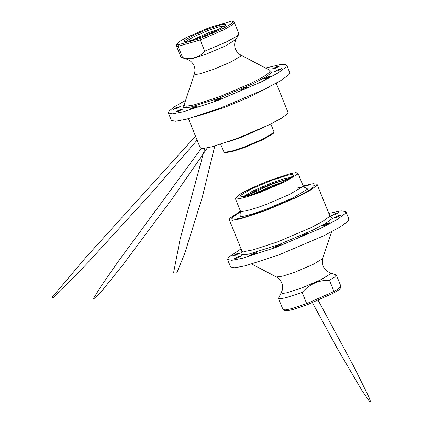 <?xml version="1.0" encoding="UTF-8"?>
<svg xmlns="http://www.w3.org/2000/svg" width="423" height="423" viewBox="0 0 423 423"><rect width="100%" height="100%" fill="white"/><g stroke="black" fill="none" stroke-linecap="round" stroke-linejoin="round"><path stroke-width="0.63" d="M176.428 45.927L180.959 57.142L182.62 57.576C191.693 59.691 199.053 57.57 204.716 51.209L226.479 41.93L235.114 37.266L238.789 34.284L238.873 33.745L234.342 22.53L232.026 25.105L223.682 29.859L200.185 39.995L178.094 46.361L176.428 45.927L176.629 44.161L178.205 44.812L200.005 38.535L223.63 28.262L231.455 23.651L232.973 21.393L231.561 21.15L209.76 27.426L187.759 36.886L179.526 41.459L176.629 44.161M219.96 28.88L209.57 32.291L191.185 40.502M201.11 37.166L190.762 40.624L184.47 41.761L184.201 40.73L192.925 35.5L208.655 28.796L221.964 24.592L225.396 24.217L225.565 25.237L216.84 30.461L201.11 37.166M186.194 41.671L186.506 41.116L194.443 36.357L208.751 30.26L219.209 26.834L224.364 26.252M178.284 111.392L175.254 112.032L179.638 109.895L182.72 109.123L178.284 111.392M176.111 108.806L173.086 109.446L177.464 107.31L180.547 106.538L176.111 108.806M185.1 101.89L184.454 101.895L185.322 101.213M275.436 68.209L272.407 68.843L276.785 66.707L279.873 65.935L275.436 68.209M277.61 70.794L274.58 71.434L278.958 69.298L282.046 68.526L277.61 70.794M266.183 78.472L263.154 79.112L267.532 76.975L270.62 76.203L266.183 78.472M244.219 89.19L241.195 89.829L245.573 87.688L248.655 86.921L244.219 89.19M193.475 108.193L190.445 108.833L194.823 106.696L197.911 105.924L193.475 108.193M217.607 100.066L214.577 100.706L218.955 98.57L222.043 97.798L217.607 100.066M265.507 68.034L280.787 64.481L285.002 64.301L286.715 65.142L289.739 72.619L288.835 74.702L280.835 80.571L264.253 89.433L219.928 108.32L186.474 119.212L175.582 121.279L171.378 120.439L168.354 112.962L169.258 110.879L174.752 106.58L185.623 100.309M286.715 65.142L285.816 67.225L277.811 73.094L261.234 81.956L216.909 100.843L183.455 111.735L172.563 113.803L168.354 112.962M276.235 83.231L288.005 112.365L287.333 113.909L281.401 118.266L269.107 124.833L236.24 138.839L211.431 146.918L203.352 148.452L200.238 147.828L188.468 118.694M182.62 57.576L178.094 46.361L178.205 44.812M232.973 21.393L234.342 22.53M204.716 51.209L200.185 39.995L200.005 38.535M273.945 132.182L273.232 133.536L263.074 139.622L244.764 147.426L231.952 151.661L224.983 152.677L224.111 152.317L231.254 151.275L244.399 146.929L263.18 138.924L273.596 132.685L273.977 131.802L270.82 123.987M220.669 144.254L224.111 152.317M241.115 211.341L232.417 217.248L231.788 218.702L234.728 219.294L242.342 217.85L265.734 210.231L296.724 197.023L308.314 190.831L313.914 186.728L314.543 185.269L309.662 184.914L297.216 188.039L309.662 184.914L314.543 185.269L313.914 186.728L308.314 190.831L296.724 197.023L265.734 210.231L242.342 217.85L234.728 219.294L231.788 218.702L232.417 217.248L241.115 211.341M329.464 280.275C318.662 280.084 309.562 284.129 302.17 292.409L306.696 303.624L333.996 291.489L338.775 288.56L340.853 286.154L336.322 274.939L334.551 277.123L329.464 280.275L333.996 291.489L334.07 292.827L307.14 304.798L292.536 309.62L287 310.82L284.314 310.688L283.087 309.736L285.874 309.874L291.611 308.616L306.696 303.624L307.14 304.798M331.664 231.772L322.575 258.723L312.872 264.534L295.376 271.989L282.971 276.082L276.409 276.98L277.462 277.604C279.386 278.905 280.819 280.676 281.76 282.918C282.701 285.356 282.865 287.772 282.252 290.167L281.274 292.674L282.088 293.504L286.339 292.906L301.509 288.068L320.042 280.169L330.326 274.009L330.331 272.856L336.322 274.939M236.658 253.811L232.216 256.079L235.304 255.312L239.682 253.176L236.658 253.811M238.826 256.401L234.39 258.67L237.477 257.898L241.856 255.762L238.826 256.401M254.017 253.203L249.581 255.471L252.663 254.699L257.047 252.563L254.017 253.203M278.149 245.076L273.713 247.344L276.801 246.572L281.179 244.436L278.149 245.076M304.761 234.194L300.325 236.462L303.413 235.696L307.791 233.559L304.761 234.194M326.725 223.481L322.289 225.75L325.377 224.978L329.755 222.842L326.725 223.481M338.151 215.799L333.715 218.067L336.798 217.3L341.181 215.164L338.151 215.799M335.978 213.213L331.542 215.481L334.63 214.71L339.008 212.573L335.978 213.213M241.052 248.851L228.446 257.385L227.548 259.468L231.751 260.309L242.643 258.242L276.103 247.349L320.423 228.457L337.004 219.6L345.009 213.731L345.908 211.643L341.15 210.85L328.819 213.388M227.548 259.468L230.567 266.945L234.776 267.785L245.668 265.718L279.122 254.82L323.442 235.934L340.023 227.077L348.029 221.203L348.927 219.119L345.908 211.643M240.481 211.193L229.948 218.173L229.282 219.717L232.401 220.341L240.476 218.807L265.284 210.728L298.152 196.727L310.445 190.154L316.383 185.803L317.049 184.259L313.136 183.709L303.011 185.924M302.17 292.409L286.44 297.575L280.745 298.728L278.413 298.342L283.087 309.736M278.413 298.342L281.274 292.674M340.88 286.392L340.658 287.92L338.649 290.009L334.07 292.827M271.487 180.394L287.878 175.143L292.594 174.44L293.668 175.254L293.292 175.799L282.041 182.54L261.758 191.185L247.566 195.881L239.846 197.002L239.952 195.78L251.199 189.039L271.487 180.394M291.505 177.274L283.859 178.781L271.931 182.789L253.34 190.699L242.807 196.954M238.561 195.14C243.706 191.566 259.748 184.137 272.248 179.542L289.972 173.774L295.74 172.679L297.966 173.123L297.491 174.228L284.468 182.033L260.991 192.037C248.248 196.896 236.066 200.042 235.41 198.636L238.561 195.14M244.653 196.595L256.142 190.403L272.28 183.656L289.929 178.305M235.41 198.636L240.444 211.098C241.099 212.499 253.282 209.359 266.025 204.494L289.501 194.49L302.524 186.686L303 185.586C303.894 186.966 304.645 187.632 305.263 187.595M273.29 186.152L257.496 192.735L278.011 184.444M304.708 187.415L307.738 189.039L293.155 197.779L266.86 208.983C254.149 213.684 245.292 216.253 240.285 216.687C241.062 216.111 241.115 214.244 240.444 211.098M238.72 206.831L237.229 203.14M251.928 194.596L273.004 185.443L283.304 181.916M289.321 178.675L272.38 183.91L245.351 196.441M206.889 53.88L225.427 45.98L236.013 39.408L235.029 41.914C234.421 44.315 234.585 46.731 235.526 49.163C236.462 51.41 237.895 53.182 239.825 54.477L240.872 55.101L240.724 56.132L231.016 61.943L213.52 69.398L199.529 73.893L195.415 74.538L194.358 73.898L194.68 72.714C195.162 70.445 194.966 68.177 194.083 65.909C193.068 63.503 191.508 61.652 189.404 60.352L186.955 59.231L194.115 58.115L206.889 53.88M269.266 86.932L248.999 97.306L223.682 107.765L196.045 116.515M183.984 105.221L185.998 106.242L193.597 105.052L219.431 96.756L251.733 82.987L263.82 76.531L269.652 72.254L270.027 70.414M269.615 70.192L271.904 72.433L265.813 76.907L253.187 83.648L219.447 98.025L190.445 107.146L183.307 107.807L183.17 105.665L184.164 104.714M263.471 127.508L240.624 137.586L228.404 141.673M330.183 216.127L332.415 218.448L326.138 223.048L313.142 229.996L278.397 244.801L248.534 254.191L241.184 254.868L241.041 252.663L242.532 251.304M242.707 251.347L241.84 252.235L241.84 250.797L244.954 251.421L253.033 249.887L277.842 241.808L310.709 227.801L323.003 221.234L328.935 216.877L329.607 215.333L330.606 216.375L329.364 216.333M236.013 39.408L238.789 34.284M240.872 55.101L269.932 70.355M194.358 73.898L184.053 105.057M186.955 59.231L181.398 57.47M201.332 148.42L118.16 261.567L100.473 287.117L93.594 298.331L94.556 298.961L100.954 292.05L122.897 264.867L173.039 197.578L207.37 147.849M195.542 136.206L85.774 257.501L52.394 296.988L53.023 297.792L60.796 290.58L88.455 262.033L152.703 191.619L197.118 140.113M204.758 148.299L180.177 238.937L173.52 273.099L176.803 272.819L184.714 253.594L202.495 196.441L214.784 146.02M330.331 272.856L327.883 271.73C325.779 270.429 324.219 268.579 323.204 266.173C322.321 263.904 322.12 261.636 322.606 259.368L322.923 258.189M317.049 184.259L329.607 215.333M229.282 219.717L241.84 250.797M276.409 276.98L251.78 264.047M317.98 299.976L354.331 367.55L368.935 397.139L370.606 401.85L369.591 401.623L362.003 390.614L336.962 347.912L312.338 302.487M297.966 173.123L303 185.586M289.401 178.628L288.327 178.876"/></g></svg>
